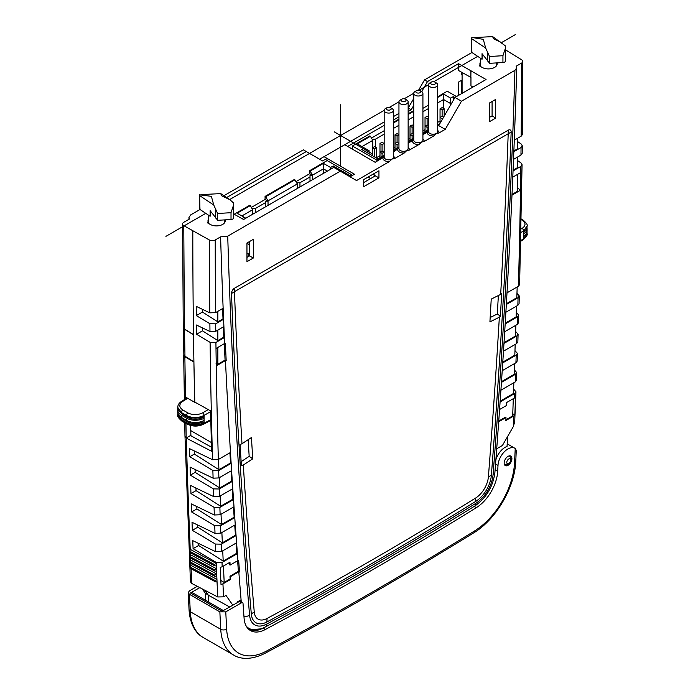<?xml version="1.0" encoding="UTF-8"?>
<svg xmlns="http://www.w3.org/2000/svg" width="693" height="693" viewBox="0 0 693 693"><rect width="100%" height="100%" fill="white"/><g stroke="black" fill="none" stroke-linecap="round" stroke-linejoin="round"><path stroke-width="1.04" d="M462.092 93.347L462.092 72.479M470.85 70.539L470.85 77.365L458.523 70.495L458.523 63.669L486.062 79.504L454.972 97.453L461.477 101.204L514.925 70.348L516.761 67.845L516.155 66.225L521.508 63.132A4.184 2.417 0 0 0 522.73 61.426A4.184 2.417 0 0 0 521.612 59.78L505.569 49.887M470.85 77.365L470.954 70.478M461.477 72.141L461.477 74.645L462.092 74.991M513.842 151.689L521.058 147.522L522.279 145.781L521.162 143.997L517.602 141.563M513.054 170.92L520.833 166.424L522.063 164.683L520.937 162.898L517.602 160.611M506.332 304.487L518.069 297.704L519.3 295.989L516.961 293.347M505.171 323.926L517.498 316.814L518.719 315.098L516.302 312.387M503.976 343.39L516.874 335.94L518.104 334.225L515.635 331.488M502.728 362.881L516.207 355.093L517.437 353.387L514.968 350.641M501.437 382.397L515.497 374.281L516.727 372.574L514.301 369.854M500.095 401.94L514.743 393.485L515.964 391.779L513.626 389.119M471.933 52.503L424.532 79.877L427.486 81.583L458.523 63.669M480.431 62.257A8.775 5.068 0 0 0 479.894 64.007A8.775 5.068 0 0 0 480.128 65.185L479.184 65.731L482.215 67.455A8.775 5.068 0 0 0 491.77 68.512A8.775 5.068 0 0 0 497.15 63.834A8.775 5.068 0 0 0 496.994 62.881M470.954 77.304L470.954 85.837L472.99 87.049M226.637 197.54L306.306 151.55L303.352 149.844L223.9 195.712M326.94 160.689L326.94 158.402L322.566 160.932L306.306 151.55M347.739 146.457L344.733 144.724L324.038 156.661L354.478 174.238L350.052 176.802M413.73 105.414L411.226 109.737L408.142 111.521M398.951 116.831L393.364 120.054M384.173 125.364L347.739 146.396M427.486 81.583L421.725 91.571M458.333 95.513L458.333 82.198L462.092 80.033M211.495 447.219L190.896 435.724L190.653 425.476M363.712 182.562L375.337 175.857L378.941 177.867L363.712 186.66L363.712 179.574L378.941 170.781L378.941 177.867M249.558 241.519L249.558 255.89L246.959 257.389M489.371 117.438L492.091 115.861L492.091 101.499M495.694 118.087L495.694 99.411L489.371 103.066L489.371 121.743L495.694 118.087L492.091 115.861M233.654 213.946L243.598 219.49L333.792 167.411L356.548 180.552L389.457 161.556L392.021 159.052L394.577 158.602L404.236 153.023L406.8 150.52L409.355 150.069L419.014 144.49L421.578 141.987L424.133 141.537L433.792 135.958L436.356 133.454L438.912 133.004L445.218 129.366L461.477 101.204M340.298 171.171L227.728 236.157A8172.081 4718.178 120 0 0 249.584 615.15A25.442 14.683 120 0 0 266.848 623.995A4141.792 2391.274 120 0 0 475.814 503.343A25.442 14.683 120 0 0 493.078 474.566A8172.081 4718.178 120 0 0 514.925 70.348M511.165 132.051A8169.638 4716.766 -60 0 1 491.354 475.372A22.99 13.271 -60 0 1 475.753 501.385A4139.341 2389.862 -60 0 1 266.909 621.959A22.99 13.271 -60 0 1 251.308 613.963A8169.638 4716.766 -60 0 1 231.497 293.52A4.184 2.417 -60 0 1 234.451 288.253L508.212 130.197A4.184 2.417 -60 0 1 511.165 132.051L234.451 291.666A8165.454 4714.349 120 0 0 241.996 443.737L251.429 437.534L252.746 458.827L249.177 456.366L241.138 461.642M253.291 258.039L253.291 239.371L246.959 243.018L246.959 261.694L253.291 258.039L249.558 255.89M393.364 151.793L398.951 148.276M386.997 107.692L385.516 108.541A4.6 2.651 0 0 0 384.173 110.421A4.6 2.651 0 0 0 385.516 112.301A4.6 2.651 0 0 0 390.523 112.872A4.6 2.651 0 0 0 393.364 110.421A4.6 2.651 0 0 0 392.021 108.541L390.54 107.692A2.512 1.447 0 0 0 386.997 107.692A2.512 1.447 0 0 0 386.997 109.737A2.512 1.447 0 0 0 390.54 109.737A2.512 1.447 0 0 0 390.54 107.692L392.021 108.541M384.173 156.809L375.173 162.301L344.733 144.724L384.173 121.951M373.354 174.012L375.337 175.857M373.094 174.16L375.008 176.039M370.651 178.56L368.113 177.036M408.142 143.26L413.73 139.743M437.699 126.195L438.721 125.606L454.972 97.453M428.508 131.211L422.921 134.728M401.775 99.16L400.294 100.009A4.6 2.651 0 0 0 398.951 101.888A4.6 2.651 0 0 0 400.294 103.768A4.6 2.651 0 0 0 405.301 104.34A4.6 2.651 0 0 0 408.142 101.888A4.6 2.651 0 0 0 406.8 100.009L405.318 99.16A2.512 1.447 0 0 0 401.775 99.16A2.512 1.447 0 0 0 401.775 101.204A2.512 1.447 0 0 0 405.318 101.204A2.512 1.447 0 0 0 405.318 99.16L406.8 100.009M416.554 90.627L415.072 91.476A4.6 2.651 0 0 0 413.73 93.356A4.6 2.651 0 0 0 415.072 95.236A4.6 2.651 0 0 0 420.079 95.807A4.6 2.651 0 0 0 422.921 93.356A4.6 2.651 0 0 0 421.578 91.476L420.097 90.627A2.512 1.447 0 0 0 416.554 90.627A2.512 1.447 0 0 0 416.554 92.671A2.512 1.447 0 0 0 420.097 92.671A2.512 1.447 0 0 0 420.097 90.627L421.578 91.476M431.332 82.095L429.851 82.952A4.6 2.651 0 0 0 428.508 84.823A4.6 2.651 0 0 0 429.851 86.703A4.6 2.651 0 0 0 434.857 87.275A4.6 2.651 0 0 0 437.699 84.823A4.6 2.651 0 0 0 436.356 82.952L434.875 82.095A2.512 1.447 0 0 0 431.332 82.095A2.512 1.447 0 0 0 431.332 84.139A2.512 1.447 0 0 0 434.875 84.139A2.512 1.447 0 0 0 434.875 82.095L436.356 82.952M445.218 129.366L438.721 125.606M200.017 209.494L190.783 214.83L188.946 217.455L189.561 218.953L183.81 222.271A4.184 2.417 0 0 0 182.58 223.978A4.184 2.417 0 0 0 183.758 225.649L209.433 240.012A4.184 2.417 0 0 0 215.237 239.96L220.591 236.867L227.728 236.157M208.515 219.248A8.775 5.068 0 0 0 207.969 220.998A8.775 5.068 0 0 0 208.212 222.176L207.268 222.722L210.3 224.445A8.775 5.068 0 0 0 219.846 225.502A8.775 5.068 0 0 0 225.234 220.824A8.775 5.068 0 0 0 225.078 219.872M183.437 327.711L183.836 354.556L184.962 356.202L193.901 361.833A8359.78 4826.546 120 0 1 193.494 334.762A8359.78 4826.546 120 0 1 193.494 334.589A8359.78 4826.546 -60 0 1 192.81 231.064M193.901 361.833A8359.78 4826.546 120 0 0 193.91 361.997A8359.78 4826.546 120 0 0 194.69 402.018L210.603 410.888A8359.018 4826.104 120 0 0 211.599 451.264L186.33 438.141A8360.222 4826.797 120 0 0 190.237 549.384L216.233 563.392L216.346 566.051L214.189 565.575L189.761 552.425L190.237 549.393M220.591 236.867A8177.998 4721.591 120 0 0 223.137 308.264A8177.998 4721.591 120 0 0 223.596 319.256A8177.998 4721.591 120 0 0 223.908 326.585A8177.998 4721.591 120 0 0 224.393 337.569A8177.998 4721.591 120 0 0 224.662 343.485L225.398 343.65A8177.686 4721.409 120 0 0 226.195 360.758L225.459 360.577A8177.998 4721.591 120 0 0 230.474 452.486A8177.998 4721.591 120 0 0 231.15 463.366A8177.998 4721.591 120 0 0 231.601 470.608A8177.998 4721.591 120 0 0 232.302 481.462A8177.998 4721.591 120 0 0 232.779 488.695A8177.998 4721.591 120 0 0 233.515 499.54A8177.998 4721.591 120 0 0 234.009 506.756A8177.998 4721.591 120 0 0 234.762 517.584A8177.998 4721.591 120 0 0 235.274 524.8A8177.998 4721.591 120 0 0 236.062 535.611A8177.998 4721.591 120 0 0 236.59 542.81L221.552 551.498L215.748 551.723L192.749 540.635A8360.083 4826.719 120 0 0 193.087 548.657L216.19 562.387L222.011 562.491L237.404 553.603A8177.998 4721.591 120 0 0 237.933 560.559L238.678 560.724A8177.686 4721.409 120 0 0 239.553 571.985L238.808 571.803A8177.998 4721.591 120 0 0 241.077 599.774A8177.998 4721.591 120 0 0 241.251 601.87M235.274 524.8L220.816 533.142L215.021 533.376L192.022 522.279A8360.083 4826.719 120 0 0 192.333 530.327L215.436 544.048L221.249 544.161L236.062 535.611L235.464 535.23L222.349 542.81L221.873 532.536M234.009 506.756L220.131 514.769L214.336 514.994L191.329 503.906A8360.083 4826.719 120 0 0 191.623 511.962L214.726 525.692L220.539 525.796L234.762 517.584L234.165 517.212L221.5 524.523L221.015 514.258M232.779 488.695L219.499 496.37L213.695 496.595L190.688 485.507A8360.083 4826.719 120 0 0 190.965 493.572L214.059 507.302L219.872 507.415L233.515 499.54L232.917 499.159L220.643 506.245L220.166 495.98M231.601 470.608L218.901 477.936L213.097 478.17L190.09 467.082A8360.083 4826.719 120 0 0 190.35 475.155L213.435 488.886L219.248 488.998L232.302 481.462L231.713 481.089L219.794 487.967L219.317 477.702M230.474 452.486L218.347 459.485L212.543 459.719L189.536 448.631A8360.083 4826.719 120 0 0 189.778 456.722L212.864 470.452L218.676 470.564L231.15 463.366L230.552 462.985L218.945 469.689L218.46 459.424M223.908 326.585L215.774 331.289L209.97 331.514L196.414 325A8359.633 4826.459 120 0 0 196.526 334.26L210.1 342.351L215.913 342.463L224.393 337.569L223.796 337.196L217.845 340.627L217.845 330.085M223.137 308.264L215.575 312.63L209.771 312.855L196.214 306.341A8359.633 4826.459 120 0 0 196.31 315.618L209.884 323.709L215.688 323.822L223.596 319.256L223.007 318.884L217.845 321.864L217.845 311.313M236.59 542.81A8177.998 4721.591 120 0 0 237.404 553.603L236.807 553.231L223.198 561.087L222.722 550.814M215.939 363.132L217.845 364.275L217.845 347.418M226.195 360.758L225.069 360.109L217.845 364.275M218.347 459.485A8354.808 4823.67 -60 0 1 216.259 365.895L225.459 360.577M216.259 365.895L215.991 348.492A8354.808 4823.67 -60 0 1 215.913 342.463M194.196 450.874L194.343 454.08L218.945 469.689M229.92 452.806A8177.998 4721.591 120 0 0 230.552 462.985M189.778 456.722L194.343 454.08M195.062 469.482L195.192 472.357L219.794 487.967M231.055 470.919A8177.998 4721.591 120 0 0 231.713 481.089M190.35 475.155L195.192 472.357M195.928 488.037L196.05 490.635L220.643 506.245M232.233 489.015A8177.998 4721.591 120 0 0 232.917 499.159M190.965 493.572L196.05 490.635M196.786 506.54L196.899 508.922L221.5 524.523M233.463 507.077A8177.998 4721.591 120 0 0 234.165 517.212M191.623 511.962L196.899 508.922M197.644 524.999L197.748 527.2L222.349 542.81M234.728 525.112A8177.998 4721.591 120 0 0 235.464 535.23M192.333 530.327L197.748 527.2M198.501 543.407L198.605 545.478L223.198 561.087M236.053 543.121A8177.998 4721.591 120 0 0 236.807 553.231M193.087 548.657L198.605 545.478M237.933 560.559L230.085 565.09A8343.59 4817.199 120 0 1 229.963 562.257L222.193 566.753A8354.808 4823.67 -60 0 1 222.011 562.491M241.077 599.774L237.231 601.992A8183.412 4724.718 120 0 0 237.283 602.65L232.857 605.206L225.996 595.434L223.553 596.846L217.741 596.959L191.762 583.454L190.436 581.799L185.005 436.46M223.553 596.846A8354.808 4823.67 -60 0 1 222.947 583.861L221.006 584.494A8356.956 4824.909 120 0 1 220.253 567.394L222.193 566.753M217.741 596.959A8358.983 4826.087 -60 0 1 217.048 582.025L216.935 579.365A8358.983 4826.087 -60 0 1 216.814 576.697L216.701 574.038A8358.983 4826.087 -60 0 1 216.58 571.379L216.467 568.719L190.462 554.721L189.995 557.752L214.423 570.902L214.596 569.828L216.467 568.719M215.073 580.474L216.935 579.365L190.93 565.367L190.462 568.407L215.116 581.635L215.073 580.474L190.48 567.238M217.048 582.025L215.116 581.635M185.074 436.841L186.33 438.141M211.365 442.506L190.653 430.552M183.836 354.495L184.849 356.774L193.901 361.997L194.794 402.087M194.534 402.235L185.533 397.037L184.849 356.774M185.949 423.432L186.183 438.019L190.878 435.308M185.533 397.037L185.568 398.891M208.272 601.862L208.272 595.096L204.894 590.28M202.313 588.937L205.371 593.295L208.212 595.01M205.371 593.295L205.371 600.181M232.857 605.206L222.098 611.252L190.471 592.991L199.775 587.621M494.733 474.099L494.845 474.168A31.35 18.096 -60 0 1 494.248 477.009M237.275 602.486L240.228 601.281L242.593 602.65A2.088 1.204 120 0 1 243.018 603.473A8359.78 4826.546 120 0 0 244.092 618.26A31.35 18.096 120 0 0 250.511 630.578A31.35 18.096 120 0 0 265.393 629.469A4148.541 2395.173 120 0 0 476.36 507.64A31.35 18.096 120 0 0 497.687 471.335L497.998 465.427A14.016 8.091 120 0 1 504.383 451.741A14.016 8.091 120 0 1 514.899 448.284A14.016 8.091 120 0 1 515.237 448.501L516.285 450.415L515.757 461.399A4.184 2.27 2.8 0 1 514.535 462.898A8355.596 4824.129 120 0 0 515.237 448.501M332.068 590.323A4148.541 2395.173 -60 0 1 300.398 607.96L300.398 607.943M242.593 602.65A2.088 1.204 120 0 0 241.545 602.754L225.771 611.858A8355.596 4824.129 120 0 0 226.646 629.105A58.515 33.784 120 0 0 266.502 651.065A4175.706 2410.86 120 0 0 474.688 530.873A58.515 33.784 120 0 0 514.535 462.898M511.91 458.601A5.483 3.162 -60 0 1 509.494 464.145A5.483 3.162 -60 0 1 505.258 465.566A5.483 3.162 -60 0 1 504.157 463.08A5.483 3.162 -60 0 1 506.522 457.588A5.483 3.162 -60 0 1 510.741 456.072A5.483 3.162 -60 0 1 511.91 458.601M197.288 586.33L189.423 590.869L188.193 592.645L189.414 594.282L219.854 611.858L225.771 611.858M222.947 583.861L230.726 579.374L230.119 579.027L224.194 582.449L223.432 566.034M237.595 560.758A8177.712 4721.426 120 0 0 238.418 571.335L229.989 576.204L230.596 576.55A8343.59 4817.199 120 0 0 230.726 579.374M230.596 576.55L238.808 571.803M229.582 606.929L208.35 595.2L208.35 601.905M220.824 580.439L224.194 582.449M229.392 562.595A8343.607 4817.208 120 0 0 229.487 564.769L230.085 565.09M229.989 576.204A8343.607 4817.208 120 0 0 230.119 579.027M239.553 571.985L238.418 571.335M240.54 600.086A8177.998 4721.591 120 0 0 240.653 601.533M246.673 626.836A31.35 18.096 120 0 0 248.267 627.962L248.856 628.308A31.35 18.096 120 0 0 253.274 629.703C257.346 630.05 261.382 629.131 265.376 626.957A6.272 3.751 61.8 0 0 266.848 623.995M246.336 626.281A31.35 18.096 120 0 0 248.856 628.308M520.833 166.424A8354.808 4823.67 -60 0 1 520.755 172.54L520.781 190.055L517.602 188.219M520.781 190.055L520.495 190.246A8354.808 4823.67 -60 0 1 518.399 286.252L506.999 292.836M511.988 195.149L520.495 190.246M512.023 194.438L517.602 191.216L517.602 174.359M520.755 172.54L512.785 177.139M513.08 170.183L517.602 167.576L517.602 157.025M522.279 145.781L522.201 153.439L520.971 155.076L513.53 159.373M513.868 150.953L517.602 148.804L517.602 138.254M522.73 61.426L522.392 134.555L521.171 136.192L514.293 140.168M522.063 164.683L519.62 284.641L518.399 286.252M517.186 286.954L516.813 297.713L506.375 303.742M519.3 295.989L519.074 303.733L517.844 305.344L505.873 312.257M516.519 306.115L516.146 316.874L505.223 323.181M518.719 315.098L518.477 322.843L517.255 324.463L504.703 331.704M515.852 325.268L515.479 336.027L504.019 342.645M518.104 334.225L517.836 341.987L516.614 343.598L503.482 351.178M515.185 344.421L514.812 355.18L502.78 362.127M517.437 353.387L517.151 361.157L515.93 362.768L502.217 370.686M514.518 363.582L514.145 374.341L501.489 381.644M516.727 372.574L516.424 380.353L515.202 381.956L500.909 390.211M513.851 382.735L513.478 393.494L500.147 401.186M514.743 393.485A8354.808 4823.67 -60 0 1 514.553 397.955L515.583 396.985A8356.722 4824.779 120 0 1 514.83 414.96L513.799 415.947A8354.808 4823.67 -60 0 1 513.331 426.576L514.7 421.725L515.964 391.779M527.087 226.273A12.543 7.242 180 0 1 527.096 226.516A12.543 7.242 180 0 1 523.579 231.549L523.579 238.799L520.72 240.566M527.087 233.42L523.579 238.799A2.088 1.204 -121.7 0 1 523.172 239.735L520.703 241.259M526.949 232.068A12.543 7.242 180 0 1 527.096 233.177A12.543 7.242 180 0 1 523.579 238.201M524.956 235.005L523.579 236.677M526.949 227.625A12.543 7.242 180 0 1 527.096 228.733L527.096 230.96A12.543 7.242 180 0 1 523.579 235.984M527.096 228.733A12.543 7.242 180 0 1 523.579 233.766M524.956 230.57L523.579 232.233M527.096 225.987L523.579 230.951L520.893 232.501M326.94 158.402L324.038 156.661L319.603 159.225M424.532 79.877L418.563 90.211M413.73 98.588L408.142 108.108M398.951 113.418L393.364 116.641M461.261 93.824L461.261 80.509M408.272 108.03L411.226 109.737M190.471 592.991A4.184 2.417 -60 0 1 192.559 592.784L223.319 610.542M507.674 436.382L507.042 446.448A14.016 8.091 120 0 0 495.867 459.883M514.899 448.284L508.688 444.698A14.016 8.091 120 0 0 507.181 444.144M496.708 448.778L502.416 445.478L513.331 426.576M498.691 421.768L505.985 417.55A8343.59 4817.199 120 0 1 505.864 420.53L513.799 415.947M498.743 421.041L505.405 417.195L505.985 417.55M514.83 414.96L512.768 413.773M505.89 419.811L512.699 415.887L513.296 398.683M514.553 397.955L506.618 402.538A8343.59 4817.199 120 0 1 506.496 405.509L499.566 409.511M193.494 334.589L184.442 328.993L183.264 327.295L182.58 223.978M193.494 334.762L184.555 329.314L183.48 328.066M186.183 438.019L184.962 436.295L184.745 422.739M210.62 411.642L204.063 415.428C198.163 418.234 192.299 418.251 186.486 415.488L181.401 412.552L186.486 415.93A12.543 7.242 0 0 0 204.063 416.017L204.063 418.234A12.543 7.242 180 0 1 186.486 418.148L181.401 415.211L181.401 417.429L186.486 420.365A12.543 7.242 0 0 0 204.063 420.452L204.063 422.678A12.543 7.242 180 0 1 186.486 422.583L181.401 419.655A12.543 7.242 180 0 1 177.729 414.535A12.543 7.242 180 0 1 177.876 413.426M210.802 419.646L204.063 423.267C198.155 425.9 192.299 425.823 186.486 423.033L181.401 420.097L177.737 414.778M202.902 421.032L202.902 421.976C197.739 424.255 192.663 424.229 187.664 421.907L182.58 418.97L179.877 416.363M202.902 421.976L204.063 423.267A2.088 1.204 -118.3 0 1 203.603 424.237L203.603 424.237C197.999 426.767 192.437 426.68 186.919 423.986L186.919 423.986A2.088 1.204 -60 0 1 186.486 423.033L186.486 422.583M181.401 417.429A12.543 7.242 180 0 1 177.729 412.318L177.729 410.091A12.543 7.242 180 0 1 177.876 408.983M181.401 415.211A12.543 7.242 180 0 1 177.729 410.091M202.902 416.588L202.902 417.541C197.739 419.819 192.663 419.793 187.664 417.463L182.58 414.535L179.877 411.928M202.902 417.541L204.063 418.234L204.063 420.452M181.401 412.993A12.543 7.242 180 0 1 177.729 407.874A12.543 7.242 180 0 1 177.737 407.631M208.264 409.589L202.581 412.863C197.67 415.22 192.784 415.246 187.933 412.941L182.857 410.005A2.088 1.204 -60 0 0 181.401 412.552L177.729 407.354M214.414 565.653L214.371 564.5L216.233 563.392M216.58 571.37L214.648 570.98M190.61 558.082A8360.222 4826.797 120 0 0 190.696 560.039L216.701 574.038L214.83 575.155L190.246 561.919L190.228 563.08L214.648 576.23L214.83 575.155M190.696 560.048L190.246 561.919M216.814 576.697L214.882 576.307M196.526 334.26L202.477 330.83L217.845 340.627M202.477 327.919L202.477 330.83M196.31 315.618L202.477 312.058L217.845 321.864M202.477 309.355L202.477 312.058M222.574 308.584A8177.998 4721.591 120 0 0 223.007 318.884M223.345 326.914A8177.998 4721.591 120 0 0 223.796 337.196M224.662 343.485L215.991 348.492M224.298 343.693A8177.712 4721.426 120 0 0 225.069 360.109M208.212 223.259L208.212 222.176M199.974 209.468L199.584 194.811L199.255 208.359A2.928 1.689 180 0 0 199.974 209.468L210.126 216.259L210.447 211.105M199.584 194.811L211.374 196.336L213.756 205.033L199.974 195.816M229.764 199.627L220.755 193.607L221.535 195.738L229.764 199.627L233.324 202.746L233.654 204.747L231.02 212.699L217.602 213.487L213.756 205.033M220.755 193.607L201.039 194.62M233.654 204.747L233.654 217.845A2.928 1.689 180 0 1 231.02 219.525L217.723 220.305L210.126 210.663L210.126 216.259M508.212 130.197L508.212 133.61A8165.454 4714.349 120 0 1 500.667 294.395L501.697 293.46L500.381 316.164L499.35 317.203A8165.454 4714.349 120 0 1 488.409 476.749A18.806 10.863 120 0 1 475.641 498.033A4135.166 2387.446 120 0 1 267.013 618.485A18.806 10.863 120 0 1 254.244 611.945A8165.454 4714.349 120 0 1 243.312 465.029L252.746 458.827M500.381 316.164L497.297 313.981L490.168 317.533M500.667 294.395L491.233 299.09L489.916 321.899L499.35 317.203M497.297 313.981L498.371 295.539M243.312 465.029L241.389 465.687L240.073 444.508L241.996 443.737M249.177 456.366L248.137 439.7M246.959 253.179L248.233 253.915L248.233 256.653M349.073 176.239L351.672 174.74L327.148 160.577L309.702 170.643L309.702 173.709L295.963 181.644M265.072 196.405L265.67 196.751L294.923 179.859L294.334 179.513L265.072 196.405L265.072 199.48L251.334 207.415M242.004 218.607L244.239 217.307L237.145 213.219L250.294 205.622L249.705 205.284L234.182 214.241M363.712 181.895L364.293 182.224M456.514 96.561L447.262 91.225L437.699 96.743M428.508 105.128L422.921 108.351M413.73 110.585L408.142 113.808M398.951 119.118L393.364 122.34M384.173 130.717L371.448 138.063M384.173 155.293L377.954 158.888L361.694 149.497L364.353 147.964L357.259 143.867L370.417 136.27L369.819 135.932L352.382 145.998L352.382 149.142M384.173 155.977L376.914 160.161L376.914 161.287M393.364 149.983L394.352 150.095L393.364 150.667M394.352 150.095L394.352 151.221M413.73 138.912L409.728 141.225L409.728 142.351M437.699 124.385L438.981 124.333L437.699 125.069M428.508 130.379L422.921 133.602M438.981 124.333L438.981 125.147M352.382 145.998L376.914 160.161M370.417 136.27L372.782 140.367L372.782 147.635M384.173 134.13L375.441 139.172L372.782 139.172L372.782 140.367L361.989 146.595M379.989 155.656L376.62 157.606M375.441 147.124L375.441 139.172M410.022 138.323L408.142 139.406M395.001 146.994L393.364 147.938M425.034 129.652L422.921 130.873M440.046 120.98L437.699 122.34M439.986 123.406L438.686 124.16M454.929 97.531L453.317 96.596L453.317 100.32M453.317 96.596L450.658 98.137L443.563 94.04L437.699 97.427M443.563 94.04L443.563 99.497L437.699 102.885M450.658 98.137L450.658 103.595L443.563 99.497L443.563 108.446M428.508 108.541L422.921 111.764M413.73 116.727L408.142 119.95M398.951 125.26L393.364 128.482M413.73 111.27L408.142 114.492M398.951 119.802L393.364 123.025M451.81 102.928L450.658 103.595L450.658 104.929M413.73 138.228L408.142 141.45M422.921 132.917L428.508 129.695M409.13 140.878L409.728 141.225M398.951 147.107L394.057 149.922M364.353 147.964L369.083 150.693L366.424 152.226M369.083 150.693L369.083 153.768M374.549 149.004L372.479 147.808L374.549 146.613L376.62 147.808L374.549 149.004L374.549 156.921M376.62 147.808L376.62 158.117M372.479 147.808L372.479 155.726M382.06 144.672L379.989 143.477L382.06 142.282L384.13 143.477L382.06 144.672L382.06 150.953L384.13 152.139L382.06 153.335L382.06 156.514M384.13 143.477L384.13 155.319M379.989 143.477L379.989 157.709M398.951 134.918L397.072 136.001L397.072 142.282L398.951 143.364M397.072 136.001L395.001 134.806L395.001 149.376M395.001 134.806L397.072 133.61L398.951 134.693M413.73 126.386L412.092 127.33L412.092 133.61L413.73 134.555M412.092 127.33L410.022 126.135L410.022 140.367M410.022 126.135L412.092 124.939L413.73 125.892M428.508 117.853L427.105 118.668L427.105 124.939L428.508 125.754M427.105 118.668L425.034 117.472L425.034 131.705M425.034 117.472L427.105 116.277L428.508 117.082M443.035 118.139L442.117 118.668L442.117 119.716M442.117 118.668L440.046 117.472L440.046 123.302M440.046 108.801L442.117 107.606L444.187 108.801L442.117 109.996L440.046 108.801L440.046 117.472L442.117 116.277L443.607 117.134M428.508 126.524L427.105 127.33L427.105 130.509M427.105 127.33L425.034 126.135L427.105 124.939M413.73 135.057L412.092 136.001L412.092 139.172M412.092 136.001L410.022 134.806L412.092 133.61M398.951 143.59L397.072 144.672L397.072 148.181M397.072 144.672L395.001 143.477L397.072 142.282M382.06 153.335L379.989 152.139L382.06 150.953M442.117 109.996L442.117 116.277M444.187 108.801L444.187 116.138M249.558 253.144L248.233 253.915M351.672 174.74L351.672 175.866M249.558 244.785L246.959 243.286M250.294 205.622L252.659 209.719L252.659 214.258M265.367 206.921L265.367 202.72L255.319 208.524L252.659 208.524L252.659 209.719L241.874 215.947M265.367 202.72L265.367 201.187L268.035 201.187L265.072 199.48M255.319 212.716L255.319 208.524M348.484 175.901L349.463 175.338L333.203 165.948L333.203 167.758M309.702 170.643L312.664 175.078L309.702 173.709M333.203 165.948L330.544 167.481L323.449 163.392L310.299 170.98M312.664 179.617L312.664 175.416L310.005 175.416L310.005 176.958L299.948 182.753L297.288 182.753L297.288 183.948L268.035 200.849L268.035 205.379M323.449 163.392L323.449 168.849L312.664 175.078M327.382 171.119L323.449 168.849L323.449 173.389M310.005 181.15L310.005 176.958M299.948 186.954L299.948 182.753M297.288 188.487L297.288 183.948L294.923 179.859M265.67 196.751L268.035 200.849M330.544 167.481L330.544 169.291M244.239 217.307L245.807 218.217M480.128 66.268L480.128 65.185M501.68 42.637L493.451 38.747L492.671 36.616L505.24 45.755L505.569 60.854A2.928 1.689 180 0 1 502.936 62.535L489.639 63.314L482.042 53.673L482.042 59.269L482.363 54.115M505.569 47.756L502.936 55.709L502.936 62.535M492.671 36.616L472.955 37.63L483.298 39.345L485.672 48.042L489.527 56.497L502.936 55.709M471.5 37.82L471.179 51.369A2.928 1.689 180 0 0 471.89 52.477L471.5 37.82L472.955 37.63M482.042 59.269L471.89 52.477M165.904 236.365L205.769 213.34M229.652 199.558L384.173 110.343M389.414 107.32L398.951 101.81M404.192 98.787L413.73 93.278M418.97 90.255L428.508 84.745M433.749 81.722L477.685 56.35M501.567 42.568L515.28 34.65M334.243 131.843L372.219 153.768M340.592 166.225L340.592 104.79M393.364 156.116A5.856 3.378 180 0 1 394.577 158.602M404.236 153.023A5.856 3.378 180 0 1 397.739 149.272M384.173 110.421L384.173 157.181A4.6 2.651 0 0 0 385.516 159.052A4.6 2.651 0 0 0 392.021 159.052A4.6 2.651 0 0 0 393.364 157.181L393.364 110.421M389.457 161.556A5.856 3.378 180 0 1 382.96 157.805M408.142 147.583A5.856 3.378 180 0 1 409.355 150.069M419.014 144.49A5.856 3.378 180 0 1 412.517 140.74M398.951 101.888L398.951 148.648A4.6 2.651 0 0 0 400.294 150.52A4.6 2.651 0 0 0 406.8 150.52A4.6 2.651 0 0 0 408.142 148.648L408.142 101.888M413.73 93.356L413.73 140.116A4.6 2.651 0 0 0 415.072 141.987A4.6 2.651 0 0 0 421.578 141.987A4.6 2.651 0 0 0 422.921 140.116L422.921 93.356M422.921 139.05A5.856 3.378 180 0 1 424.133 141.537M433.792 135.958A5.856 3.378 180 0 1 427.295 132.207M428.508 84.823L428.508 131.583A4.6 2.651 0 0 0 429.851 133.454A4.6 2.651 0 0 0 436.356 133.454A4.6 2.651 0 0 0 437.699 131.583L437.699 84.823M437.699 130.518A5.856 3.378 180 0 1 438.912 133.004M216.233 563.383A8358.983 4826.087 -60 0 1 216.19 562.387M215.748 551.723A8358.983 4826.087 -60 0 1 215.436 544.048M215.021 533.376A8358.983 4826.087 -60 0 1 214.726 525.692M214.336 514.994A8358.983 4826.087 -60 0 1 214.059 507.302M213.695 496.595A8358.983 4826.087 -60 0 1 213.435 488.886M213.097 478.17A8358.983 4826.087 -60 0 1 212.864 470.452M212.543 459.719A8358.983 4826.087 -60 0 1 210.1 342.351M209.97 331.514A8358.983 4826.087 -60 0 1 209.884 323.709M209.771 312.855A8358.983 4826.087 -60 0 1 209.433 240.012M215.575 312.63A8354.808 4823.67 -60 0 1 215.237 239.96M249.584 615.15A6.272 3.941 175.1 0 1 243.962 616.527M218.901 477.936A8354.808 4823.67 -60 0 1 218.676 470.564M219.499 496.37A8354.808 4823.67 -60 0 1 219.248 488.998M220.131 514.769A8354.808 4823.67 -60 0 1 219.872 507.415M220.816 533.142A8354.808 4823.67 -60 0 1 220.539 525.796M221.552 551.498A8354.808 4823.67 -60 0 1 221.249 544.161M216.467 568.71A8358.983 4826.087 -60 0 1 216.346 566.051M214.717 581.418L190.532 568.399M190.844 563.409A8360.222 4826.797 120 0 0 190.93 565.367M190.376 552.754A8360.222 4826.797 120 0 0 190.462 554.721M191.086 568.736A8360.222 4826.797 120 0 0 191.762 583.454M497.687 471.335L495.097 469.845M476.36 507.64L474.22 506.401M265.393 629.469L263.028 628.101A4148.541 2395.173 120 0 0 263.219 627.997M239.189 601.385L241.545 602.754M475.814 503.343A6.272 3.491 58.3 0 1 474.679 506.115C404.911 549.272 335.143 589.552 265.376 626.957M493.078 474.566A6.272 3.266 4.4 0 0 494.897 472.496C493.018 486.781 486.278 497.99 474.679 506.115M521.058 147.522A8354.808 4823.67 -60 0 1 520.971 155.076M521.508 63.132A8354.808 4823.67 -60 0 1 521.171 136.192M518.069 297.704A8354.808 4823.67 -60 0 1 517.844 305.344M517.498 316.814A8354.808 4823.67 -60 0 1 517.255 324.463M516.874 335.94A8354.808 4823.67 -60 0 1 516.614 343.598M516.207 355.093A8354.808 4823.67 -60 0 1 515.93 362.768M515.497 374.281A8354.808 4823.67 -60 0 1 515.202 381.956M521.162 219.612L521.976 220.088C525.978 222.877 526.022 225.649 522.098 228.395A2.088 1.247 -120 0 1 523.579 230.951L523.579 231.549M522.098 228.395L520.971 229.045M521.171 218.945L522.99 219.993A2.088 1.204 120 0 0 521.976 220.088M219.854 611.858A8359.78 4826.546 120 0 0 220.746 629.305A62.699 36.201 120 0 0 233.654 655.067L203.214 637.491A62.699 36.201 -60 0 1 190.298 611.728A8359.78 4826.546 -60 0 1 189.414 594.282M203.214 637.491C196.907 634.19 190.099 625.71 189.076 610.039A4.184 2.547 -3 0 0 190.298 611.728L220.746 629.305A4.184 2.547 177 0 0 226.646 629.105M266.502 651.065A4.184 2.495 61.8 0 1 265.523 653.049C334.996 615.765 404.461 575.658 473.934 532.718C495.902 519.611 514.882 487.214 515.757 461.399M474.688 530.873A4.184 2.33 58.3 0 1 473.934 532.718M495.547 464.015L497.998 465.427M504.253 464.041A4.877 2.815 120 0 0 504.902 464.674C508.463 465.375 510.62 463.574 511.347 459.277L509.788 456.219A4.877 2.815 120 0 0 508.913 455.977M506.791 462.404A2.789 1.611 120 0 0 508.766 463.548A2.789 1.611 120 0 0 510.741 460.126A2.789 1.611 120 0 0 508.766 458.991A2.789 1.611 120 0 0 506.791 462.404M184.442 328.993L183.758 225.649M184.962 356.202A8359.321 4826.277 -60 0 1 184.555 329.314M263.002 628.083A1.048 0.624 61.8 0 1 263.028 628.101A31.35 18.096 120 0 1 249.376 629.816M187.11 397.938L181.653 401.316A2.088 1.204 58.3 0 1 182.727 401.403L187.734 398.302M182.857 410.005C178.846 407.198 178.803 404.331 182.727 401.403M204.063 416.017L204.063 415.428A2.088 1.161 -120 0 0 202.581 412.863M186.919 423.986L181.835 421.058A2.088 1.204 -60 0 1 181.401 420.097L181.401 419.655M186.486 420.365L186.486 418.148M186.486 415.93L186.486 415.488A2.088 1.204 -60 0 1 187.933 412.941M187.664 416.536L187.664 417.463M182.58 413.678L182.58 414.535M187.664 420.972L187.664 421.907M182.58 418.113L182.58 418.97M214.371 564.5L189.778 551.256M214.016 565.436L189.83 552.416M214.596 569.828L190.012 556.592M214.25 570.763L190.055 557.744M214.483 576.091L190.289 563.071M215.774 331.289A8354.808 4823.67 -60 0 1 215.688 323.822M231.02 219.525L231.02 212.699M215.454 218.044L215.454 208.853M217.602 220.218L217.602 213.487M491.354 475.372L488.409 476.749M251.308 613.963L254.244 611.945M231.497 293.52L234.451 291.666L234.451 288.253M266.909 621.959L267.013 618.485M475.753 501.385L475.641 498.033M489.527 63.228L489.527 56.497M487.37 61.053L487.37 51.862M471.89 38.825L485.672 48.042M516.761 67.845C512.803 201.057 505.518 335.94 494.897 472.496M527.096 233.636C527.841 234.529 526.533 236.564 523.172 239.735M527.096 233.177L527.096 233.662M522.99 219.993C526.498 223.059 527.867 225.078 527.096 226.048L527.096 226.516M188.946 217.455L189.007 219.274M189.076 610.039L188.193 592.645M233.654 655.067C239.475 658.818 250.554 660.767 265.523 653.049M509.788 456.219L509.242 455.89M504.902 464.674L504.348 464.362M184.381 399.627L183.68 355.154M249.359 629.798L260.785 628.889M210.819 420.356L203.603 424.237M181.835 421.058C178.3 417.914 176.932 415.895 177.729 414.994M177.729 414.535L177.729 415.02M181.653 401.316C179.106 402.928 177.798 404.955 177.729 407.415L177.729 407.874M224.393 222.981L224.393 219.915M208.515 223.423L208.515 215.177M480.431 66.433L480.431 58.186M496.318 66L496.318 62.924"/></g></svg>
